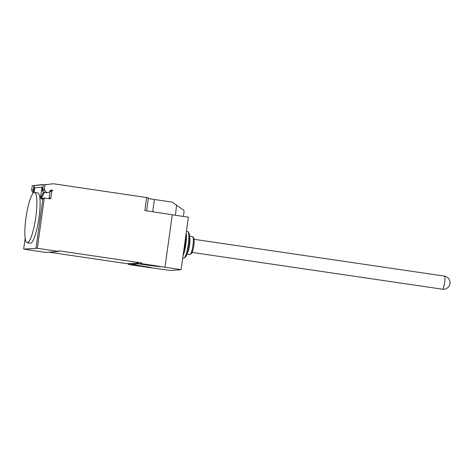 <?xml version="1.0" encoding="UTF-8"?>
<svg xmlns="http://www.w3.org/2000/svg" width="473" height="473" viewBox="0 0 473 473"><rect width="100%" height="100%" fill="white"/><g stroke="black" fill="none" stroke-linecap="round" stroke-linejoin="round"><path stroke-width="0.71" d="M189.614 236.193L192.541 236.624A9.058 1.709 98.4 0 1 192.842 236.843L193.717 238.067A7.952 1.502 98.4 0 1 193.835 245.629A7.952 1.502 98.4 0 1 191.453 253.504L190.258 254.427A9.058 1.709 98.4 0 1 189.91 254.545L186.977 254.113M192.842 236.843A9.058 1.709 98.4 0 1 192.972 245.452A9.058 1.709 98.4 0 1 190.258 254.427M189.638 236.831A9.058 1.709 98.4 0 1 189.543 244.949A9.058 1.709 98.4 0 1 187.184 253.51M186.439 231.262L187.604 231.433A13.475 2.548 98.4 0 1 188.053 231.752L188.928 232.982A12.369 2.335 98.4 0 1 189.105 244.742A12.369 2.335 98.4 0 1 185.398 256.999L184.21 257.921A13.475 2.548 98.4 0 1 183.69 258.098L182.738 257.956M188.053 231.752A13.475 2.548 98.4 0 1 188.248 244.565A13.475 2.548 98.4 0 1 184.21 257.921M186.214 232.899A13.475 2.548 98.4 0 1 185.883 244.222A13.475 2.548 98.4 0 1 183.045 255.733M185.706 236.547A10.495 1.981 98.4 0 1 185.31 244.263A10.495 1.981 98.4 0 1 183.554 252.085M25.974 217.929A25.406 4.801 -81.6 0 0 27.186 242.69A25.406 4.801 -81.6 0 0 35.782 217.184A25.406 4.801 -81.6 0 0 36.663 197.649A25.406 4.801 -81.6 0 0 34.576 192.416A25.406 4.801 -81.6 0 0 25.974 217.929M34.576 192.416L37.793 192.895A25.406 4.801 98.4 0 1 39.88 198.122A25.406 4.801 98.4 0 1 38.999 217.657A25.406 4.801 98.4 0 1 30.402 243.163L27.186 242.69M32.253 185.729L42.274 184.588L32.253 185.729L31.65 190.099L33.352 189.969L33.955 191.506A2.873 2.814 -94.4 0 1 34.677 188.307M31.65 190.099L32.253 191.636A2.873 2.814 85.6 0 0 33.335 192.978M48.778 198.684A1.106 1.082 85.6 0 0 49.139 198.01L50.043 191.453L51.794 191.317A1.106 1.082 -94.4 0 1 53.017 190.383L50.842 190.063A0.443 0.432 85.6 0 0 50.369 190.383A2.873 2.814 -94.4 0 1 45.041 190.66L44.432 189.123L45.041 184.748L53.354 183.743L45.041 184.748M183.388 216.403L184.086 211.366L183.755 210.26L172.231 202.119L154.393 199.5A9.939 0.414 7.9 0 1 148.303 198.489M175.459 215.12L176.577 205.01M42.274 184.588L43.108 184.712M148.356 197.803L53.354 183.743M51.794 191.317L50.883 197.88L49.139 198.01M50.043 191.453A1.106 1.082 -94.4 0 1 51.037 190.507L52.781 190.377M37.32 248.301L58.776 251.459L45.993 252.434L23.65 249.111L37.32 248.301L44.296 198.021L49.659 198.814A1.106 1.082 85.6 0 0 50.883 197.88M50.369 190.377L51.196 190.495M46.91 192.535A2.98 2.927 -94.4 0 1 44.45 192.31L41.47 198.004L41.322 199.092A1.106 1.082 -94.4 0 1 42.31 198.152L44.054 198.016L42.854 198.973L36.031 248.159M41.47 198.004L40.406 198.086L43.386 192.393L44.45 192.31M40.406 198.086L41.926 187.16L43.031 187.072M43.339 184.878L42.73 189.253L44.432 189.123M42.73 189.253L43.333 190.79L45.041 190.66M42.925 187.864A2.873 2.814 85.6 0 0 43.758 192.363M47.442 184.381L35.173 185.451L47.442 184.381A4.86 4.765 -94.4 0 1 47.448 184.381M35.173 185.451A3.311 3.252 85.6 0 0 33.701 187.781L34.766 187.71L34.103 192.47M33.701 187.781L42.99 187.072A3.311 3.252 -94.4 0 1 43.102 186.551M33.352 189.969L33.961 185.599M181.112 269.675L170.457 270.491L128.615 264.578L128.703 263.922L129.496 263.863L127.562 263.579L138.571 263.171L136.644 262.887L138.772 262.722L141.492 262.947L141.403 263.603L181.112 269.675L188.39 217.213L144.821 210.568L146.636 197.454M131.624 263.698L131.535 264.354L151.118 267.464L129.401 264.519L129.496 263.863M58.776 251.459L58.871 250.802L141.492 262.947M128.703 263.922L48.985 252.204M154.535 265.708L154.482 266.11L138.483 263.822L138.571 263.171M147.996 264.75L147.937 265.211M172.29 214.606L165.006 267.074M140.706 263.006L140.611 263.662L160.495 266.748L154.482 266.11M138.483 263.822L131.535 264.354M129.401 264.519L128.615 264.578M141.403 263.603L140.611 263.662M444.301 276.096A6.628 1.253 98.4 0 1 444.354 276.096A6.628 1.253 98.4 0 1 444.667 282.552A6.628 1.253 98.4 0 1 442.48 289.21A6.628 1.253 98.4 0 1 442.426 289.21A6.628 6.628 0 0 0 450.012 282.884A6.628 6.628 0 0 0 444.354 276.096L194.084 239.308M33.955 191.506L32.253 191.636M154.393 199.5L152.696 211.727M23.674 249.105L25.187 238.191M41.322 199.092L42.854 198.973M145.566 266.411L145.501 266.884M154.931 265.767L154.878 266.169M192.156 252.422L442.426 289.21M45.231 192.659L47.874 192.458M23.65 249.111L25.175 238.12M146.589 210.828L148.398 197.791"/></g></svg>
